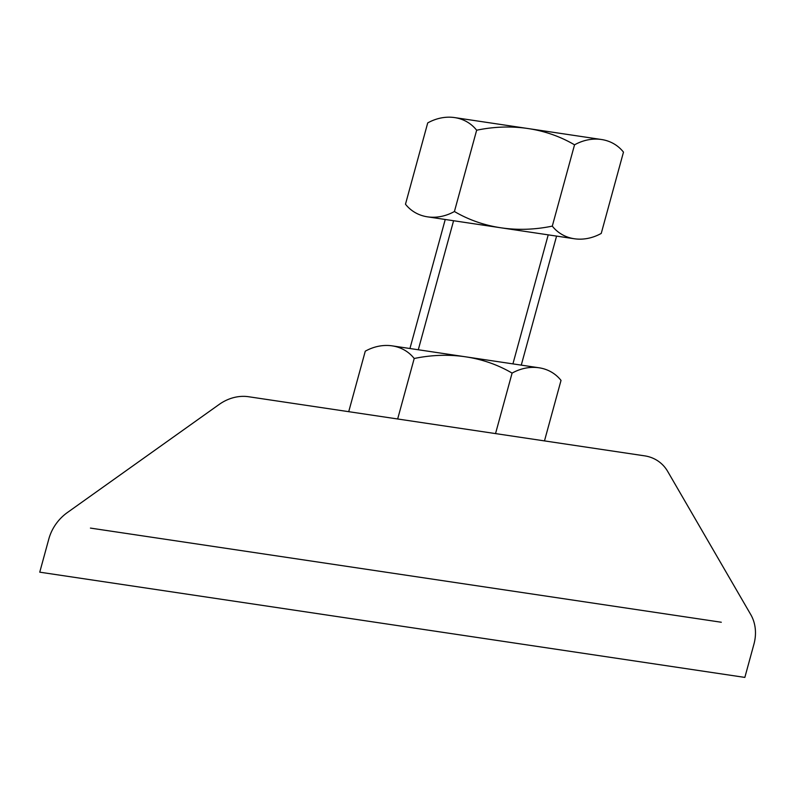 <?xml version="1.0" encoding="UTF-8"?>
<svg xmlns="http://www.w3.org/2000/svg" width="795" height="795" viewBox="0 0 795 795"><rect width="100%" height="100%" fill="white"/><g stroke="black" fill="none" stroke-linecap="round" stroke-linejoin="round"><path stroke-width="0.6" stroke-dasharray="3.98 2.98" d=""/><path stroke-width="1.19" d="M445.24 219.49L409.942 348.508M556.57 236.105L521.272 365.124M453.587 220.732L418.289 349.76M548.222 234.853L512.924 363.881M753.918 644.228A42.234 36.312 128.1 0 0 750.728 614.535L667.671 471.395A42.234 36.312 128.1 0 0 644.606 455.843L248.587 396.735A42.234 36.312 128.1 0 0 219.162 404.446L67.376 512.546A42.234 36.312 128.1 0 0 48.823 538.99L39.75 572.171L744.845 677.41L753.918 644.228M90.431 528.089L721.304 622.246M544.476 440.907L561.022 380.408A45.355 38.995 128.1 0 0 539.01 367.777L392.193 345.865A45.355 38.995 128.1 0 0 365.273 351.191L348.717 411.681M397.659 418.985L414.205 358.495A45.355 38.995 128.1 0 0 392.193 345.865M495.533 433.593L512.089 373.103A167.069 143.656 128.1 0 0 414.205 358.495M539.01 367.777A45.355 38.995 128.1 0 0 512.089 373.103M454.641 117.59A45.355 38.995 128.1 0 0 427.72 122.917L405.48 204.206A45.355 38.995 128.1 0 0 427.491 216.836L574.308 238.748A45.355 38.995 128.1 0 0 601.239 233.422L623.479 152.133A45.355 38.995 128.1 0 0 601.457 139.503L454.641 117.59A45.355 38.995 128.1 0 1 476.652 130.221L454.422 211.51A167.069 143.656 128.1 0 0 552.296 226.118L574.537 144.829A167.069 143.656 128.1 0 0 476.652 130.221M601.457 139.503A45.355 38.995 128.1 0 0 574.537 144.829M427.491 216.836A45.355 38.995 128.1 0 0 454.422 211.51M552.296 226.118A45.355 38.995 128.1 0 0 574.308 238.748"/></g></svg>
